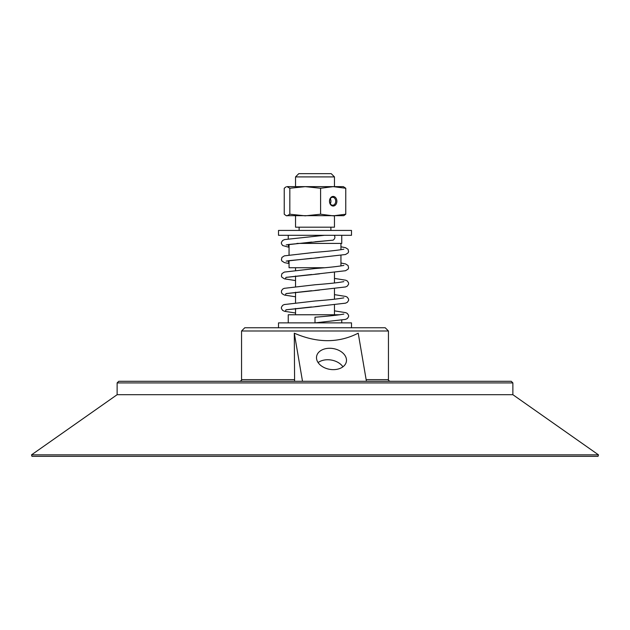 <?xml version="1.0" encoding="UTF-8"?>
<svg xmlns="http://www.w3.org/2000/svg" width="630" height="630" viewBox="0 0 630 630"><rect width="100%" height="100%" fill="white"/><g stroke="black" fill="none" stroke-linecap="round" stroke-linejoin="round"><path stroke-width="0.94" d="M335.727 201.238A3.985 3.063 -90 0 1 332.664 205.223A3.985 3.063 -90 0 1 329.6 201.238A3.985 3.063 -90 0 1 332.664 197.253A3.985 3.063 -90 0 1 335.727 201.238M336.869 201.238A4.796 3.685 90 0 0 331.341 197.08A4.796 3.685 90 0 0 331.341 205.396A4.796 3.685 90 0 0 336.869 201.238M330.27 203.734A3.985 3.063 90 0 0 330.947 201.238A3.985 3.063 90 0 0 330.27 198.741M295.533 176.912L334.467 176.912L331.223 173.667L298.777 173.667L295.533 176.912L295.533 186.637L305.211 186.637L289.832 188.26L287.036 186.637L343.382 186.637L345.768 188.26L333.183 186.637L320.599 188.26L320.599 214.216L333.183 215.838L345.768 214.216L343.807 215.68L286.193 215.68L287.036 215.838L289.832 214.216L305.211 215.838L320.599 214.216M345.768 188.26L345.768 214.216M333.183 186.637L334.467 186.637L334.467 176.912M295.533 215.838L295.533 227.186L334.467 227.186L334.467 215.838L333.183 215.838M320.599 188.26L305.211 186.637M286.193 186.795L284.232 188.26L284.232 214.216L286.193 215.68M289.832 188.26L289.832 214.216M339.798 314.772L288.241 314.772L288.241 322.883M351.493 327.75L351.493 322.883L278.507 322.883L278.507 327.75M241.55 330.994L388.45 330.994L385.206 327.75L244.794 327.75L241.55 330.994L241.55 379.654C241.967 380.048 241.424 380.583 239.928 381.276M302.502 381.276L294.289 333.175L294.596 381.276M151.184 381.292L478.816 381.292M512.875 382.914L511.253 381.292L118.747 381.292L117.125 382.914L512.875 382.914L512.875 394.703L117.125 394.703L31.5 454.868L31.973 456.333L598.027 456.333L598.5 454.868L31.5 454.868M342.925 366.81A15.112 10.529 9.7 0 0 318.103 362.573M316.606 358.958A15.112 10.529 -170.3 0 1 316.599 356.415A15.112 10.529 -170.3 0 1 331.467 348.351A15.112 10.529 -170.3 0 1 346.382 358.958A15.112 10.529 -170.3 0 1 346.39 361.502A15.112 10.529 -170.3 0 1 331.522 369.566A15.112 10.529 -170.3 0 1 316.606 358.958M294.289 333.175C317.307 343.169 338.617 343.169 358.218 333.175L366.424 381.276M334.278 235.297C335.38 237.124 334.987 238.746 333.113 240.164L287.965 244.55L289.052 247.314L282.618 245.511L281.405 243.621L281.405 242.393L282.61 240.502L284.524 239.581L324.513 235.297M315.008 241.786L333.113 240.164M319.457 322.505L315 322.883L315 317.205C328.498 316.173 337.853 315.165 343.074 314.197L343.838 314.079M351.493 230.43L278.507 230.43L278.507 235.297L351.493 235.297L351.493 230.43M324.513 267.734L289.052 267.734L289.052 260.615M341.759 235.297L341.759 243.408L296.935 243.408M388.45 330.994L388.45 379.654L366.148 379.654M294.289 379.654L241.55 379.654M319.473 257.631L287.965 260.765L289.052 263.529L284.453 262.615L281.941 261.041L281.405 259.843L281.933 257.41L284.374 255.851L315 252.331C328.498 251.291 337.853 250.291 343.066 249.315L343.838 249.204M319.489 273.845L285.965 277.397L285.319 278.98L295.533 280.57L284.453 278.838L281.941 277.263L281.405 276.066L281.933 273.633L284.366 272.073L315 268.545C328.498 267.514 337.853 266.506 343.066 265.537L343.838 265.419M319.489 290.068L285.965 293.619L285.319 295.202L295.533 296.793L284.453 295.06L282.169 293.761L281.468 292.517L281.468 290.816L282.657 289.123L284.224 288.335L315 284.768C328.498 283.728 337.853 282.728 343.074 281.752L343.838 281.642M319.473 306.29L285.965 309.834L285.319 311.425L295.533 313.008M315 322.883L345.547 319.386L347.382 318.496L348.595 316.614L348.595 315.378L347.35 313.449L345.768 312.669L334.467 310.858M341.759 320.197L341.759 322.883M299.108 227.186L299.108 230.43M330.892 227.186L330.892 230.43M295.533 267.734L295.533 270.309M295.533 275.995L295.533 286.524M295.533 292.218L295.533 302.746M295.533 308.432L295.533 314.772M334.467 272.467L334.467 282.996M334.467 288.69L334.467 299.218M334.467 304.904L334.467 314.772M388.45 379.654C388.033 380.048 388.576 380.583 390.072 381.276M117.125 382.914L117.125 394.703M512.875 394.703L598.5 454.868M315.008 258.009L345.547 254.512L348.059 252.929L348.595 251.732L348.067 249.307L345.626 247.74L340.948 246.779M315.008 274.223L345.547 270.727L348.059 269.152L348.595 267.955L348.067 265.521L345.634 263.962L340.948 263.001M315.008 290.446L345.547 286.949L347.382 286.059L348.595 284.169L348.595 282.941L347.343 281.011L345.775 280.224L334.467 278.413M315 306.66L345.547 303.164L347.382 302.282L348.595 300.392L348.595 299.155L347.343 297.234L345.775 296.447L334.467 294.635M295.533 313.016L284.453 311.275L282.618 310.393L281.405 308.503L281.405 307.267L282.649 305.345L284.224 304.558L315 300.99C328.498 299.951 337.853 298.951 343.074 297.974L343.838 297.864M289.052 244.393L289.052 254.89M340.948 243.408L340.948 249.716M340.948 255.441L340.948 265.939M288.241 235.297L288.241 238.794M311.692 242.062L286.162 244.912M311.692 258.284L286.162 261.127M311.637 274.507L286.162 277.35M311.574 290.729L286.162 293.572M311.519 306.952L286.162 309.787"/></g></svg>
